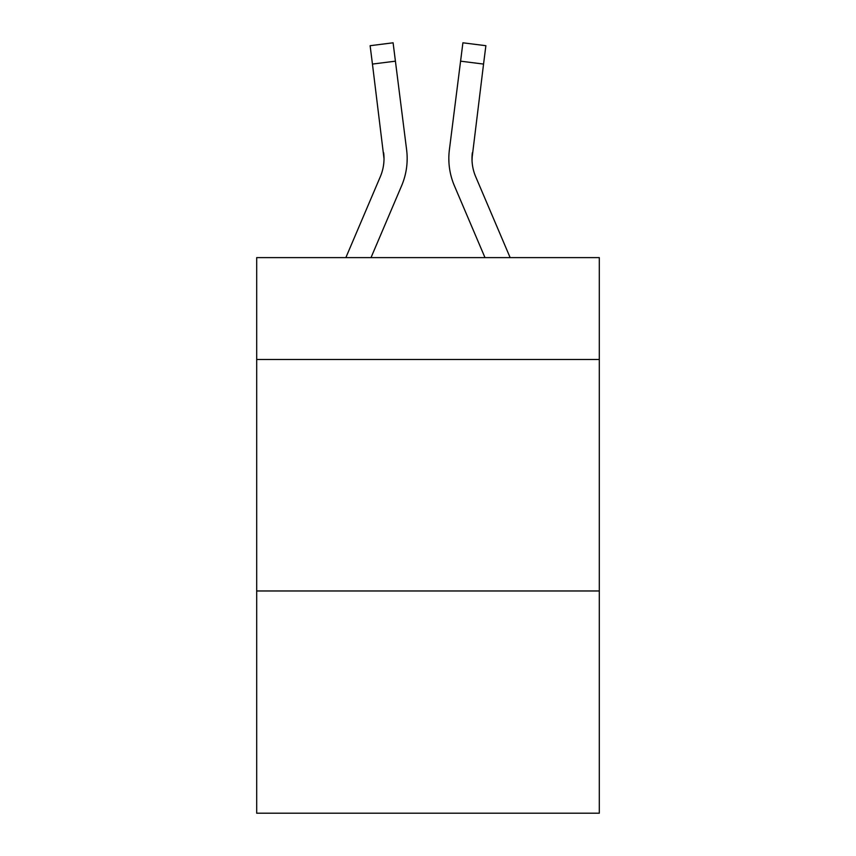 <?xml version="1.0" encoding="UTF-8"?>
<svg xmlns="http://www.w3.org/2000/svg" width="856" height="856" viewBox="0 0 856 856"><rect width="100%" height="100%" fill="white"/><g stroke="black" fill="none" stroke-linecap="round" stroke-linejoin="round"><path stroke-width="1.28" d="M599.307 359.477L599.307 257.624L256.693 257.624L256.693 359.477L599.307 359.477L599.307 813.2L256.693 813.2L256.693 359.477M599.307 590.972L256.693 590.972M371.012 257.624L401.614 185.752A69.443 69.443 0 0 0 406.621 149.843L395.419 61.172L372.446 64.072L370.124 45.7L393.097 42.8L395.419 61.172M406.268 147.061L406.621 149.843M510.144 257.624L475.679 176.678A46.299 46.299 0 0 1 471.988 158.627L483.554 64.072L460.582 61.172L462.903 42.8L485.876 45.7L483.554 64.072M484.988 257.624L454.386 185.752A69.443 69.443 0 0 1 449.379 149.843L460.582 61.172M472.041 160.81L472.351 152.743A46.299 46.299 0 0 0 475.679 176.678A46.299 46.299 0 0 1 471.988 158.627A46.299 46.299 0 0 0 475.679 176.678A46.299 46.299 0 0 1 471.988 158.627A46.299 46.299 0 0 0 475.679 176.678A46.299 46.299 0 0 1 471.988 158.627A46.299 46.299 0 0 0 475.679 176.678A46.299 46.299 0 0 1 471.988 158.627A46.299 46.299 0 0 0 475.679 176.678A46.299 46.299 0 0 1 471.988 158.627A46.299 46.299 0 0 0 475.679 176.678A46.299 46.299 0 0 1 471.988 158.627A46.299 46.299 0 0 0 475.679 176.678A46.299 46.299 0 0 1 471.988 158.627A46.299 46.299 0 0 0 475.679 176.678A46.299 46.299 0 0 1 471.988 158.627M345.856 257.624L380.321 176.678A46.299 46.299 0 0 0 384.012 158.638L372.446 64.072M380.321 176.678A46.299 46.299 0 0 0 384.012 158.638A46.299 46.299 0 0 1 380.321 176.678A46.299 46.299 0 0 0 384.012 158.638A46.299 46.299 0 0 1 380.321 176.678A46.299 46.299 0 0 0 384.012 158.638A46.299 46.299 0 0 1 380.321 176.678A46.299 46.299 0 0 0 384.012 158.638A46.299 46.299 0 0 1 380.321 176.678A46.299 46.299 0 0 0 384.012 158.638A46.299 46.299 0 0 1 380.321 176.678A46.299 46.299 0 0 0 384.012 158.638A46.299 46.299 0 0 1 380.321 176.678A46.299 46.299 0 0 0 384.012 158.638A46.299 46.299 0 0 1 380.321 176.678A46.299 46.299 0 0 0 383.649 152.743L384.012 158.627M448.919 161.934L448.833 158.51M449.379 149.843L449.732 147.061M407.167 158.51L407.082 161.934L407.167 158.51"/></g></svg>
